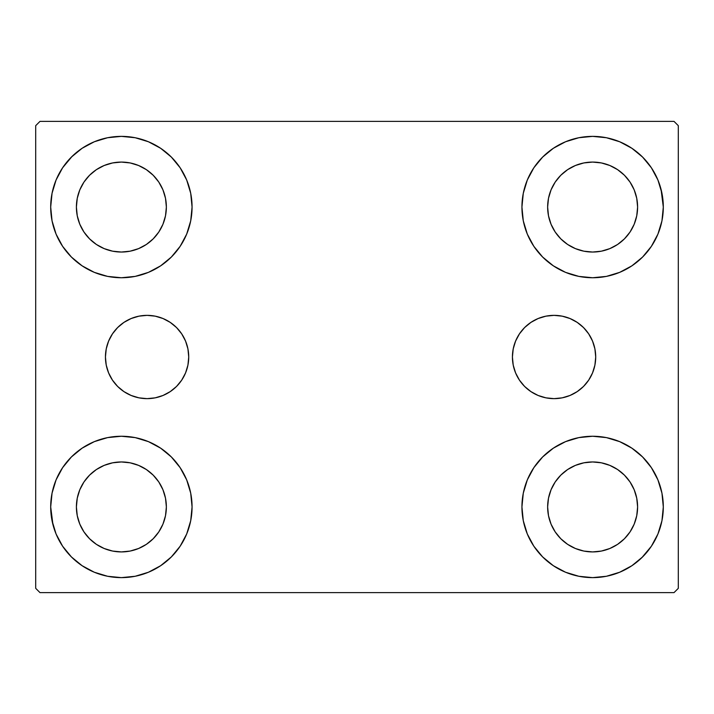 <?xml version="1.0" encoding="UTF-8"?>
<svg xmlns="http://www.w3.org/2000/svg" width="714" height="714" viewBox="0 0 714 714"><rect width="100%" height="100%" fill="white"/><g stroke="black" fill="none" stroke-linecap="round" stroke-linejoin="round"><path stroke-width="1.07" d="M512.42 357A41.644 41.644 0 0 1 554.064 315.356A41.644 41.644 0 0 1 595.708 357L594.905 365.122L592.531 372.931L588.684 380.134L583.508 386.444L577.198 391.62L569.995 395.467L562.186 397.841L554.064 398.644L545.942 397.841L538.133 395.467L530.93 391.62L524.62 386.444L519.444 380.134L515.597 372.931L513.223 365.122L512.42 357L513.223 348.878L515.597 341.069L519.444 333.866L524.62 327.556L530.93 322.38L538.133 318.533L545.942 316.159L554.064 315.356L562.186 316.159L569.995 318.533L577.198 322.38L583.508 327.556L588.684 333.866L592.531 341.069L594.905 348.878L595.708 357A41.644 41.644 0 0 1 554.064 398.644A41.644 41.644 0 0 1 512.42 357M105.44 357A41.644 41.644 0 0 1 147.084 315.356A41.644 41.644 0 0 1 188.728 357L187.925 365.122L185.551 372.931L181.704 380.134L176.528 386.444L170.218 391.62L163.015 395.467L155.206 397.841L147.084 398.644L138.962 397.841L131.153 395.467L123.95 391.62L117.64 386.444L112.464 380.134L108.617 372.931L106.243 365.122L105.44 357L106.243 348.878L108.617 341.069L112.464 333.866L117.64 327.556L123.95 322.38L131.153 318.533L138.962 316.159L147.084 315.356L155.206 316.159L163.015 318.533L170.218 322.38L176.528 327.556L181.704 333.866L185.551 341.069L187.925 348.878L188.728 357A41.644 41.644 0 0 1 147.084 398.644A41.644 41.644 0 0 1 105.44 357M52.943 524.647L50.694 506.94A70.686 70.686 0 0 1 121.38 436.254A70.686 70.686 0 0 1 192.066 506.94L190.709 520.729L186.684 533.992L180.151 546.21L171.36 556.92L160.65 565.711L148.432 572.244L135.169 576.269L121.38 577.626L107.591 576.269L94.328 572.244L82.11 565.711L71.4 556.92L62.609 546.21L56.076 533.992L52.051 520.729L50.694 506.94L52.051 493.151L56.076 479.888L62.609 467.67L71.4 456.96L82.11 448.169L94.328 441.636L107.591 437.611L121.38 436.254L135.169 437.611L148.432 441.636L160.65 448.169L171.36 456.96L180.151 467.67L186.684 479.888L190.709 493.151L192.066 506.94A70.686 70.686 0 0 1 121.38 577.626A70.686 70.686 0 0 1 50.694 506.94L52.051 493.151M661.057 189.353L663.306 207.06A70.686 70.686 0 0 1 592.62 277.746A70.686 70.686 0 0 1 521.934 207.06A70.686 70.686 0 0 1 592.62 136.374A70.686 70.686 0 0 1 663.306 207.06L661.949 220.849L657.924 234.112L651.391 246.33L642.6 257.04L631.89 265.831L619.672 272.364L606.409 276.389L592.62 277.746L578.831 276.389L565.568 272.364L553.35 265.831L542.64 257.04L533.849 246.33L527.316 234.112L523.291 220.849L521.934 207.06L523.291 193.271L527.316 180.008L533.849 167.79L542.64 157.08L553.35 148.289L565.568 141.756L578.831 137.731L592.62 136.374L606.409 137.731L619.672 141.756L631.89 148.289L642.6 157.08L651.391 167.79L657.924 180.008L661.949 193.271L663.306 207.06L661.949 220.849M661.949 493.151L663.306 506.94A70.686 70.686 0 0 1 592.62 577.626A70.686 70.686 0 0 1 521.934 506.94A70.686 70.686 0 0 1 592.62 436.254A70.686 70.686 0 0 1 663.306 506.94L661.949 520.729L657.924 533.992L651.391 546.21L642.6 556.92L631.89 565.711L619.672 572.244L606.409 576.269L592.62 577.626L578.831 576.269L565.568 572.244L553.35 565.711L542.64 556.92L533.849 546.21L527.316 533.992L523.291 520.729L521.934 506.94L523.291 493.151L527.316 479.888L533.849 467.67L542.64 456.96L553.35 448.169L565.568 441.636L578.831 437.611L592.62 436.254L606.409 437.611L619.672 441.636L631.89 448.169L642.6 456.96L651.391 467.67L657.924 479.888L661.949 493.151L663.306 506.94L661.949 520.729M52.051 220.849L50.694 207.06A70.686 70.686 0 0 1 121.38 136.374A70.686 70.686 0 0 1 192.066 207.06L190.709 220.849L186.684 234.112L180.151 246.33L171.36 257.04L160.65 265.831L148.432 272.364L135.169 276.389L121.38 277.746L107.591 276.389L94.328 272.364L82.11 265.831L71.4 257.04L62.609 246.33L56.076 234.112L52.051 220.849L50.694 207.06L52.051 193.271L56.076 180.008L62.609 167.79L71.4 157.08L82.11 148.289L94.328 141.756L107.591 137.731L121.38 136.374L135.169 137.731L148.432 141.756L160.65 148.289L171.36 157.08L180.151 167.79L186.684 180.008L190.709 193.271L192.066 207.06A70.686 70.686 0 0 1 121.38 277.746A70.686 70.686 0 0 1 50.694 207.06L52.051 193.271M83.975 232.05L89.571 238.869L83.975 232.05L79.825 224.276L77.264 215.833L76.398 207.06A44.982 44.982 0 0 1 121.38 162.078A44.982 44.982 0 0 1 166.362 207.06A44.982 44.982 0 0 1 121.38 252.042A44.982 44.982 0 0 1 76.398 207.06L77.264 198.287L79.825 189.844L77.264 198.287M555.215 531.93L560.811 538.749L555.215 531.93L551.065 524.156L548.504 515.713L547.638 506.94A44.982 44.982 0 0 1 592.62 461.958A44.982 44.982 0 0 1 637.602 506.94A44.982 44.982 0 0 1 592.62 551.922A44.982 44.982 0 0 1 547.638 506.94L548.504 498.167L551.065 489.724L548.504 498.167M555.215 232.05L560.811 238.869L555.215 232.05L551.065 224.276L548.504 215.833L547.638 207.06A44.982 44.982 0 0 1 592.62 162.078A44.982 44.982 0 0 1 637.602 207.06A44.982 44.982 0 0 1 592.62 252.042A44.982 44.982 0 0 1 547.638 207.06L548.504 198.287L551.065 189.844L548.504 198.287M83.975 531.93L89.571 538.749L83.975 531.93L79.825 524.156L77.264 515.713L76.398 506.94A44.982 44.982 0 0 1 121.38 461.958A44.982 44.982 0 0 1 166.362 506.94A44.982 44.982 0 0 1 121.38 551.922A44.982 44.982 0 0 1 76.398 506.94L77.264 498.167L79.825 489.724L77.264 498.167M674.016 121.38L39.984 121.38L35.7 125.664L35.7 588.336L39.984 592.62L674.016 592.62L678.3 588.336L678.3 125.664L674.016 121.38L39.984 121.38L35.7 125.664L35.7 588.336L39.984 592.62L674.016 592.62L678.3 588.336L678.3 125.664L674.016 121.38M71.4 456.96L82.11 448.169M171.36 556.92L160.65 565.711L151.047 571.102M542.64 157.08L553.35 148.289L562.953 142.898M642.6 257.04L631.89 265.831M631.89 448.169L642.6 456.96M82.11 265.831L71.4 257.04M62.609 167.79L72.141 156.339M160.65 148.289L171.36 157.08M89.571 238.869L96.39 244.465L89.571 238.869M104.164 248.615L112.607 251.176L104.164 248.615L96.39 244.465M146.37 244.465L153.189 238.869L158.785 232.05L153.189 238.869L146.37 244.465L138.596 248.615L130.153 251.176L121.38 252.042L112.607 251.176M162.935 224.276L165.496 215.833L162.935 224.276L158.785 232.05M158.785 182.07L153.189 175.251L146.37 169.655L153.189 175.251L158.785 182.07L162.935 189.844L165.496 198.287L166.362 207.06L165.496 215.833M138.596 165.505L130.153 162.944L138.596 165.505L146.37 169.655M96.39 169.655L89.571 175.251L83.975 182.07L89.571 175.251L96.39 169.655L104.164 165.505L112.607 162.944L121.38 162.078L130.153 162.944M651.391 546.21L641.859 557.661M553.35 565.711L542.64 556.92M560.811 538.749L567.63 544.345L560.811 538.749M575.404 548.495L583.847 551.056L575.404 548.495L567.63 544.345M617.61 544.345L624.429 538.749L630.025 531.93L624.429 538.749L617.61 544.345L609.836 548.495L601.393 551.056L592.62 551.922L583.847 551.056M634.175 524.156L636.736 515.713L634.175 524.156L630.025 531.93M630.025 481.95L624.429 475.131L617.61 469.535L624.429 475.131L630.025 481.95L634.175 489.724L636.736 498.167L637.602 506.94L636.736 515.713M609.836 465.385L601.393 462.824L609.836 465.385L617.61 469.535M567.63 469.535L560.811 475.131L555.215 481.95L560.811 475.131L567.63 469.535L575.404 465.385L583.847 462.824L592.62 461.958L601.393 462.824M651.391 167.79L644.162 158.686M560.811 238.869L567.63 244.465L560.811 238.869M575.404 248.615L583.847 251.176L575.404 248.615L567.63 244.465M617.61 244.465L624.429 238.869L630.025 232.05L624.429 238.869L617.61 244.465L609.836 248.615L601.393 251.176L592.62 252.042L583.847 251.176M634.175 224.276L636.736 215.833L634.175 224.276L630.025 232.05M630.025 182.07L624.429 175.251L617.61 169.655L624.429 175.251L630.025 182.07L634.175 189.844L636.736 198.287L637.602 207.06L636.736 215.833M609.836 165.505L601.393 162.944L609.836 165.505L617.61 169.655M567.63 169.655L560.811 175.251L555.215 182.07L560.811 175.251L567.63 169.655L575.404 165.505L583.847 162.944L592.62 162.078L601.393 162.944M62.609 546.21L69.838 555.313M89.571 538.749L96.39 544.345L89.571 538.749M104.164 548.495L112.607 551.056L104.164 548.495L96.39 544.345M146.37 544.345L153.189 538.749L158.785 531.93L153.189 538.749L146.37 544.345L138.596 548.495L130.153 551.056L121.38 551.922L112.607 551.056M162.935 524.156L165.496 515.713L162.935 524.156L158.785 531.93M158.785 481.95L153.189 475.131L146.37 469.535L153.189 475.131L158.785 481.95L162.935 489.724L165.496 498.167L166.362 506.94L165.496 515.713M138.596 465.385L130.153 462.824L138.596 465.385L146.37 469.535M96.39 469.535L89.571 475.131L83.975 481.95L89.571 475.131L96.39 469.535L104.164 465.385L112.607 462.824L121.38 461.958L130.153 462.824M82.11 148.289L80.2 149.61M71.4 157.08L69.838 158.686M79.825 189.844L83.975 182.07M631.89 565.711L633.8 564.39M642.6 556.92L644.162 555.313M551.065 489.724L555.215 481.95M642.6 157.08L641.859 156.339M527.316 180.008L525.683 184.346M651.391 246.33L652.694 244.304M551.065 189.844L555.215 182.07M62.609 467.67L61.306 469.696M71.4 556.92L72.141 557.661M186.684 533.992L188.317 529.654M79.825 489.724L83.975 481.95M138.962 316.159L147.084 315.356M163.015 318.533L170.218 322.38M155.206 397.841L147.084 398.644M138.962 397.841L137.427 397.502M545.942 397.841L554.064 398.644M562.186 397.841L563.721 397.502M562.186 316.159L554.064 315.356M538.133 318.533L530.93 322.38M519.444 333.866L518.703 335.009"/></g></svg>
